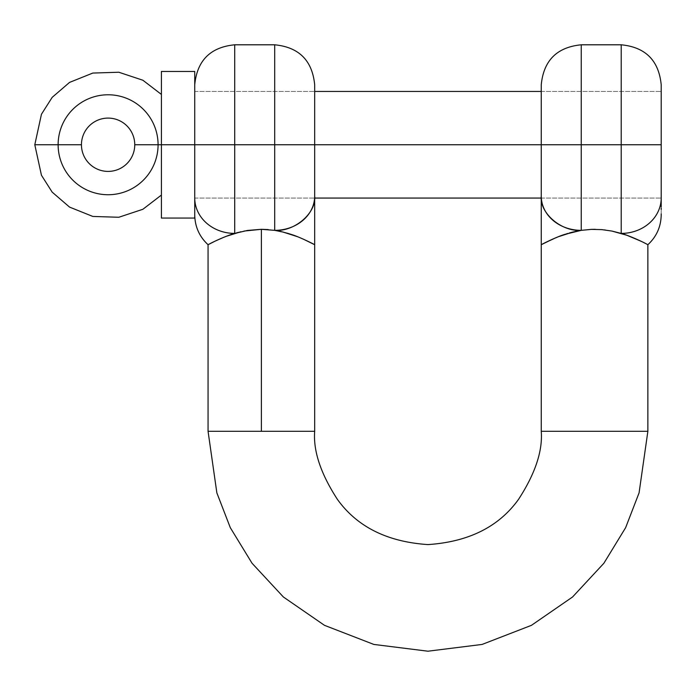 <?xml version="1.0" encoding="UTF-8"?>
<svg xmlns="http://www.w3.org/2000/svg" width="696" height="696" viewBox="0 0 696 696"><rect width="100%" height="100%" fill="white"/><g stroke="black" fill="none" stroke-linecap="round" stroke-linejoin="round"><path stroke-width="0.52" stroke-dasharray="3.48 2.61" d="M81.449 144.751L58.125 144.751A49.982 49.982 0 0 1 108.106 94.778A49.982 49.982 0 0 1 158.079 144.751L134.754 144.751L158.079 144.751A49.982 49.982 0 0 0 108.106 94.778A49.982 49.982 0 0 0 58.125 144.751L34.8 144.751L58.125 144.751A49.982 49.982 0 0 0 108.106 194.732A49.982 49.982 0 0 0 158.079 144.751A49.982 49.982 0 0 1 108.106 194.732A49.982 49.982 0 0 1 58.125 144.751L81.449 144.751M161.411 114.579L161.411 117.885M161.411 100.903L161.411 103.243M161.411 107.367L161.411 110.995M161.411 121.887L161.411 114.544M161.411 122L161.411 127.168M161.411 129.613L161.411 193.27L161.411 144.751L194.732 144.751L161.411 144.751L161.411 162.333M290.632 234.23L301.464 238.337L314.679 244.714L314.679 84.782L314.679 144.751L194.732 144.751L194.732 71.453L194.732 144.751L314.679 144.751L194.732 144.751L194.732 91.446L194.732 198.064L194.732 144.751L661.2 144.751L194.732 144.751L194.732 218.057L194.732 84.782L194.732 144.751L234.717 144.751L234.717 44.796L234.717 144.751L194.732 144.751L314.679 144.751L274.694 144.751L274.694 44.796L274.694 144.751L314.679 144.751L314.679 196.115A39.985 34.243 0 0 1 274.694 230.35L274.694 144.751L234.717 144.751L234.717 233.412A39.985 35.461 0 0 1 194.732 197.951L194.732 84.782L194.732 198.064L194.732 144.751L314.679 144.751L314.679 198.064L314.679 144.751L194.732 144.751L194.732 91.446L194.732 197.951A39.985 35.461 180 0 0 234.717 233.412L236.44 232.908M661.2 214.612L661.2 84.782L661.2 144.751L541.253 144.751L661.2 144.751L661.2 91.446L661.2 198.064L661.2 91.446L661.2 144.751L541.253 144.751L541.253 84.782L541.253 144.751L581.238 144.751L581.238 44.796L581.238 144.751L541.253 144.751L661.2 144.751L661.2 198.064L661.2 144.751L621.215 144.751L621.215 44.796L621.215 144.751L661.2 144.751L661.2 197.951A39.985 35.461 -0 0 1 621.215 233.412L621.215 144.751L581.238 144.751L581.238 230.35A39.985 34.243 -0 0 1 541.253 196.115L541.253 197.038M161.411 160.01L161.411 129.491M161.411 94.9L161.411 94.438L161.411 94.9M161.411 114.475L161.411 121.922M161.411 175.035L161.411 178.663M161.411 167.501L161.411 172.095M161.411 182.135L161.411 186.606M541.253 431.294L647.872 431.294L541.253 431.294M208.06 431.294L314.679 431.294L261.374 431.294L261.374 229.306L261.374 431.294L208.06 431.294M234.622 233.438L234.717 44.796M274.694 44.796L274.694 230.35L282.967 232.02M303.36 239.163L297.523 236.71M283.055 232.046L287.117 233.143M268.221 229.584L274.694 230.35L261.374 229.306L247.463 230.446L261.374 229.306M572.869 232.046L581.247 230.35L581.238 44.796M621.215 44.796L621.215 233.412L632.125 237.275L647.872 244.714L640.546 240.999M558.497 236.684L552.615 239.137M605.216 229.976L604.702 229.915M591.522 229.358L581.238 230.35L591.539 229.358M595.167 229.315L601.901 229.628L595.193 229.306M565.265 234.239L569.432 232.96M561.75 235.448L564.047 234.648M541.966 244.331L541.253 244.714L541.253 243.905L541.253 244.714L560.819 235.796M581.238 144.751L621.215 144.751M661.2 206.964L661.2 208.208M661.2 209.452L661.2 213.898M661.2 144.751L661.2 198.064L661.2 91.446L661.2 144.751L541.253 144.751L661.2 144.751L661.2 91.446L661.2 144.751M541.253 243.905L541.253 194.01M244.061 231.063L234.717 233.412C230.515 234.395 217.422 239.572 208.06 244.705C216.665 239.946 230.68 234.282 234.717 233.412M238.432 232.36L240.86 231.759M208.06 244.714L219.257 239.215L230.933 234.622M226.304 236.292L223.808 237.275M234.717 144.751L274.694 144.751M314.679 243.905L314.679 244.714C314.957 244.696 299.141 236.675 290.98 234.343L274.694 230.35C294.478 231.881 316.471 213.054 314.679 196.115L314.679 244.714M314.679 194.01L314.679 196.115M314.679 144.751L314.679 91.446L314.679 144.751M622.059 233.665L621.215 233.412A39.985 35.461 180 0 0 661.2 197.951M647.872 244.705L646.097 243.774M645.871 243.652L640.451 240.955M640.303 240.886L636.892 239.311M636.762 239.25L632.325 237.362M632.316 237.353L626.061 234.987M578.794 230.768L581.238 230.35C561.455 231.881 539.461 213.054 541.253 196.115L541.262 244.705M575.322 231.472L570.659 232.621M569.406 232.969L567.823 233.43M566.518 233.839L560.924 235.753M560.002 236.101L542.062 244.279M194.732 91.446L314.679 91.446L194.732 91.446M541.253 91.446L661.2 91.446L541.253 91.446M194.732 198.064L314.679 198.064L194.732 198.064M541.253 198.064L661.2 198.064L541.253 198.064"/><path stroke-width="1.04" d="M161.411 218.057L161.411 71.453L161.411 144.751L134.754 144.751A26.657 26.657 0 0 0 108.106 118.094A26.657 26.657 0 0 0 81.449 144.751A26.657 26.657 0 0 1 108.106 118.094A26.657 26.657 0 0 1 134.754 144.751L158.079 144.751A49.982 49.982 0 0 0 108.106 94.778A49.982 49.982 0 0 0 58.125 144.751L81.449 144.751L58.125 144.751A49.982 49.982 0 0 1 108.106 94.778A49.982 49.982 0 0 1 158.079 144.751L194.732 144.751L194.732 71.453L194.732 144.751L161.411 144.751L161.411 218.057L194.732 218.057L194.732 144.751L234.717 144.751L234.717 44.796L234.717 144.751L274.694 144.751L274.694 44.796L274.694 144.751L541.253 144.751L314.679 144.751L314.679 84.782L314.679 243.905M34.8 144.751L41.447 114.257L52.183 97.353L69.53 82.415L92.812 73.063L118.816 72.236L142.88 80.231L161.411 94.438L142.88 80.231L118.816 72.236L92.812 73.063L69.53 82.415L52.183 97.353L41.447 114.257L34.8 144.751L58.125 144.751L34.8 144.751L41.447 175.253L52.183 192.148L69.53 207.086L92.812 216.439L118.816 217.265L142.88 209.279L161.411 195.063L142.88 209.279L118.816 217.265L92.812 216.439L69.53 207.086L52.183 192.148L41.447 175.253L34.8 144.751M161.411 100.903L161.411 129.604M161.411 103.243L161.411 107.236M161.411 110.995L161.411 114.509M161.411 117.885L161.411 121.887M161.411 127.168L161.411 129.491M194.732 218.057L194.732 144.751L234.717 144.751L234.717 233.412L247.437 230.446L261.374 229.306L274.694 230.35L274.694 44.796C298.975 47.171 312.304 60.5 314.679 84.782M161.411 188.607L161.411 160.01M158.079 144.751A49.982 49.982 0 0 1 108.106 194.732A49.982 49.982 0 0 1 58.125 144.751A49.982 49.982 0 0 0 108.106 194.732A49.982 49.982 0 0 0 158.079 144.751M134.754 144.751A26.657 26.657 0 0 1 108.106 171.407A26.657 26.657 0 0 1 81.449 144.751A26.657 26.657 0 0 0 108.106 171.407A26.657 26.657 0 0 0 134.754 144.751M161.411 162.333L161.411 167.449M161.411 172.095L161.411 174.922M161.411 178.663L161.411 182.135M161.411 186.606L161.411 188.546M647.872 431.294L639.076 492.872L625.634 527.664L603.893 563.238L572.564 596.977L531.448 625.33L482.093 644.435L427.962 651.204L373.839 644.435L324.484 625.33L283.368 596.977L252.039 563.238L230.298 527.664L216.856 492.872L208.06 431.294L216.856 492.872L230.298 527.664L252.039 563.238L283.368 596.977L324.484 625.33L373.839 644.435L427.962 651.204L482.093 644.435L531.448 625.33L572.564 596.977L603.893 563.238L625.634 527.664L639.076 492.872L647.872 431.294L647.872 244.705L647.872 431.294L541.253 431.294L647.872 431.294M314.679 431.294C313.165 450.991 320.725 473.645 337.334 499.267C357.013 526.759 387.22 541.871 427.962 544.585C468.712 541.871 498.919 526.759 518.598 499.267C535.207 473.645 542.767 450.991 541.253 431.294C542.767 450.991 535.207 473.645 518.598 499.267C498.919 526.759 468.712 541.871 427.962 544.585C387.22 541.871 357.013 526.759 337.334 499.267C320.725 473.645 313.165 450.991 314.679 431.294L261.374 431.294L314.679 431.294L314.679 244.714L303.36 239.163M640.712 241.086L626.939 235.291L611.932 231.072L601.892 229.628L591.496 229.367L581.238 230.35L581.238 144.751L581.238 230.35L591.496 229.367L601.892 229.628L611.932 231.072L621.215 233.412L621.215 144.751L581.238 144.751L581.238 44.796C556.957 47.171 543.628 60.5 541.253 84.782L541.253 144.751L581.238 144.751L581.238 44.796L581.238 144.751L621.215 144.751L621.215 44.796L621.215 144.751L661.2 144.751L661.2 84.782L661.2 206.964M194.732 84.782C197.107 60.5 210.436 47.171 234.717 44.796L234.717 144.751L274.694 144.751L274.694 230.35L261.374 229.306L268.221 229.584M297.523 236.71L283.055 232.046L274.694 230.35C277.069 230.48 282.489 231.811 290.971 234.343C299.097 236.657 314.966 244.696 314.679 244.714L314.679 194.01M287.117 233.143L290.693 234.248M261.374 229.306L261.374 431.294L208.06 431.294L261.374 431.294L261.374 229.306L244.061 231.063M621.215 144.751L621.215 233.412L611.958 231.081L621.215 233.412A39.985 35.461 0 0 0 661.2 197.951L661.2 144.751L621.215 144.751L621.215 44.796C645.497 47.171 658.825 60.5 661.2 84.782M552.615 239.137L541.253 244.714L541.253 431.294L541.253 244.714C540.975 244.696 556.791 236.675 564.952 234.343L581.238 230.35L572.947 232.029L558.497 236.684M661.2 198.064L661.2 197.951A39.985 35.461 180 0 1 621.215 233.412L621.258 233.421M604.702 229.915L605.216 229.976M591.539 229.358L595.167 229.315M581.073 230.376L581.256 230.35C561.455 231.881 539.461 213.054 541.253 196.115L541.253 243.905M569.432 232.96L572.921 232.029M564.047 234.648L565.265 234.239M560.819 235.796L561.75 235.448M591.522 229.358L595.193 229.306M661.2 208.208L661.2 209.452M661.2 213.898L661.2 214.612M541.253 84.782L541.253 244.714M541.253 197.038L541.253 194.01M236.44 232.908L238.432 232.36M230.933 234.622L234.622 233.438M215.342 241.025L208.06 244.714C199.387 236.666 194.95 226.731 194.732 214.907M223.808 237.275L215.36 241.016M240.86 231.759L226.304 236.292M621.215 233.412C625.33 234.343 638.815 239.72 647.872 244.714C656.545 236.666 660.982 226.731 661.2 214.907M626.061 234.987L622.059 233.665M581.238 144.751L541.253 144.751L541.253 196.115A39.985 34.243 0 0 0 581.238 230.35M578.794 230.768L575.488 231.429M570.659 232.621L569.406 232.969M567.823 233.43L566.518 233.839M560.924 235.753L560.002 236.101M234.717 233.412C230.515 234.395 217.422 239.572 208.06 244.705C216.665 239.946 230.68 234.282 234.717 233.412A39.985 35.461 180 0 1 194.732 197.951A39.985 35.461 0 0 0 234.717 233.412L234.717 144.751M314.679 196.115C316.471 213.054 294.478 231.881 274.694 230.35A39.985 34.243 0 0 0 314.679 196.115L314.679 144.751L274.694 144.751M161.411 71.453L194.732 71.453M314.679 91.446L541.253 91.446M314.679 198.064L541.253 198.064M234.717 44.796L274.694 44.796M581.238 44.796L621.215 44.796M208.06 431.294L208.06 244.714"/></g></svg>
